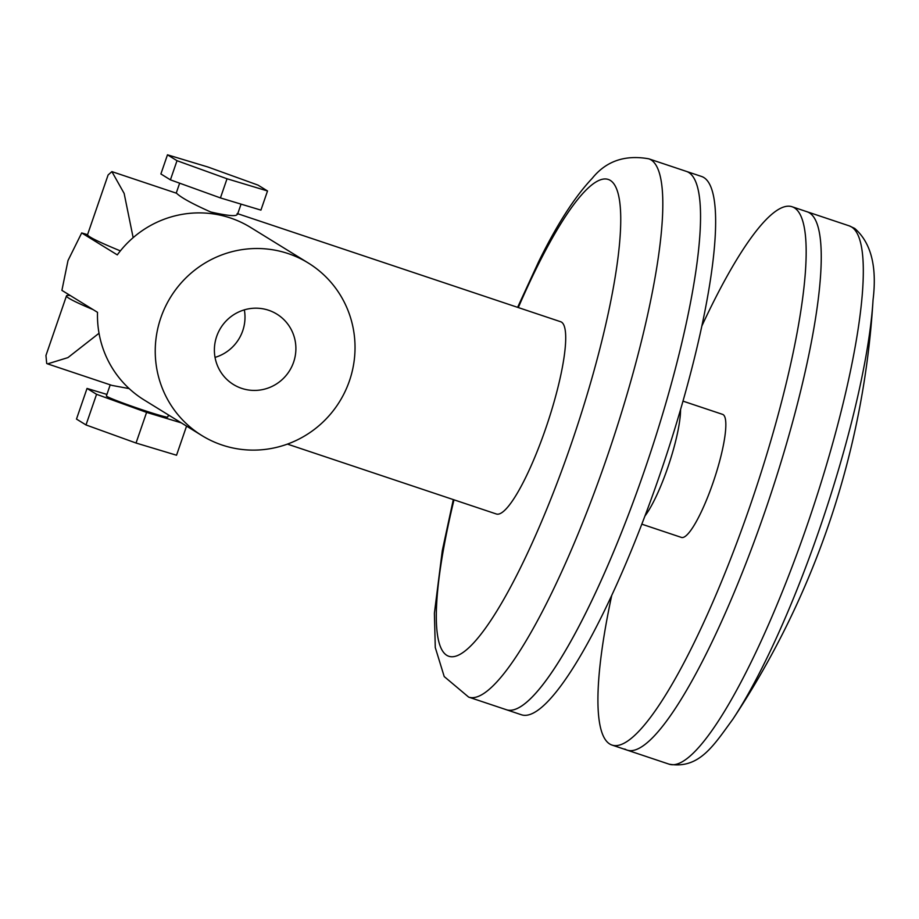 <?xml version="1.0" encoding="UTF-8"?>
<svg xmlns="http://www.w3.org/2000/svg" width="919" height="919" viewBox="0 0 919 919"><rect width="100%" height="100%" fill="white"/><g stroke="black" fill="none" stroke-linecap="round" stroke-linejoin="round"><path stroke-width="1.38" d="M216.666 336.446A41.355 40.528 121.7 0 0 233.437 384.51A41.355 40.528 121.7 0 0 293.609 362.178A41.355 40.528 121.7 0 0 276.837 314.103A41.355 40.528 121.7 0 0 216.666 336.446M215.035 357.388A41.355 40.528 121.7 0 0 242.719 330.806A41.355 40.528 121.7 0 0 244.339 309.852M201.939 435.595L144.168 399.983A101.366 99.332 -58.3 0 1 97.517 312.334L61.906 290.37L68.006 260.536L81.688 232.932L117.299 254.885A101.366 99.332 -58.3 0 1 250.554 227.407L308.324 263.029A101.366 99.332 -58.3 0 1 349.438 380.857A101.366 99.332 -58.3 0 1 201.939 435.595A101.366 99.332 -58.3 0 1 160.836 317.767A101.366 99.332 -58.3 0 1 308.324 263.029M81.688 232.932A174.346 7.754 -161 0 1 87.558 234.678M176.758 193.427C181.284 197.734 192.599 203.915 210.704 211.99C229.359 216.206 238.159 216.746 237.113 213.622M120.366 250.887A174.346 7.754 19 0 1 87.581 234.586L108.109 174.966L111.888 171.623L124.145 193.427L133.152 237.665M237.745 213.725L560.682 321.742A101.366 19.69 108.5 0 1 561.498 322.121A101.366 19.69 108.5 0 1 546.46 426.29A101.366 19.69 108.5 0 1 496.375 513.997L287.417 444.107M99.034 333.252L67.914 357.617L47.57 363.878L46.697 363.476L45.95 355.492L66.478 295.872A174.346 7.754 -161 0 1 70.292 295.539M129.188 388.611L111.934 385.406L47.57 363.878M93.129 309.623A174.346 7.754 -161 0 1 66.478 295.872M110.223 384.831L106.386 395.951A32.441 1.447 19 0 0 131.589 406.141A32.441 1.447 19 0 0 165.937 416.95A32.441 1.447 19 0 0 167.729 417.077L168.453 414.951M227.027 178.768L177.011 160.699L167.476 154.817L207.97 167.017L257.986 185.098L267.521 190.968L227.027 178.768L220.434 197.918L170.417 179.848L177.011 160.699M170.417 179.848L160.894 173.967L167.476 154.817M220.434 197.918L260.927 210.118L267.521 190.968M106.914 394.423L87.029 388.438L96.564 394.308L86.007 424.946L136.035 443.027L176.54 455.227L186.557 426.117M96.564 394.308L146.592 412.39L136.035 443.027M146.592 412.39L181.238 422.832M170.337 416.112L168.315 415.377M87.029 388.438L76.484 419.075L86.007 424.946M468.667 697.119A283.822 55.129 108.5 0 0 548.517 599.441A283.822 55.129 108.5 0 0 646.275 320.823A283.822 55.129 108.5 0 0 648.734 158.803L701.542 176.459A283.822 55.129 108.5 0 1 659.647 475.307A283.822 55.129 108.5 0 1 521.475 714.787L506.392 709.732A283.822 55.129 -71.5 0 0 586.242 612.054A283.822 55.129 -71.5 0 0 684 333.436A283.822 55.129 -71.5 0 0 686.459 171.416A283.822 55.129 108.5 0 1 644.564 470.252A283.822 55.129 108.5 0 1 506.392 709.732L468.667 697.119L444.21 676.556L435.273 647.516L434.4 613.226L442.303 550.607L453.308 499.591M873.05 299.904L873.05 299.904A272.794 52.992 108.5 0 1 732.742 719.382L732.742 719.382A851.453 851.453 0 0 0 873.05 299.904C877.151 266.544 871.04 242.719 854.727 228.44L849.213 225.856A283.822 55.129 108.5 0 1 851.499 226.936A283.822 55.129 108.5 0 1 809.409 518.615A283.822 55.129 108.5 0 1 669.147 764.183C699.416 769.352 713.787 745.148 732.742 719.382M701.829 326.073A283.822 55.129 108.5 0 1 792.063 206.741L807.158 211.795A283.822 55.129 108.5 0 1 809.432 212.863A283.822 55.129 108.5 0 1 767.342 504.542A283.822 55.129 108.5 0 1 627.091 750.111A283.822 55.129 108.5 0 1 624.817 749.042M792.063 206.741A283.822 55.129 108.5 0 1 750.18 505.588A283.822 55.129 108.5 0 1 612.008 745.068A283.822 55.129 108.5 0 1 611.721 595.455M849.213 225.856L807.158 211.795A283.822 55.129 108.5 0 1 765.263 510.631A283.822 55.129 108.5 0 1 627.091 750.111L669.147 764.183M680.565 409.518A64.87 12.602 108.5 0 1 667.78 467.553A64.87 12.602 108.5 0 1 644.943 516.018A64.87 12.602 108.5 0 0 667.78 467.553A64.87 12.602 108.5 0 0 680.565 409.518M682.989 401.132L722.61 414.377A64.87 12.602 108.5 0 1 713.041 482.693A64.87 12.602 108.5 0 1 681.461 537.431L641.83 524.175M453.997 499.821A251.381 48.822 -71.5 0 0 444.394 653.352A251.381 48.822 -71.5 0 0 519.511 569.746A251.381 48.822 -71.5 0 0 620.302 233.46A251.381 48.822 -71.5 0 0 537.546 265.993A251.381 48.822 -71.5 0 0 518.305 307.566M111.888 171.623L176.264 193.151M237.55 214.288L241.054 204.133M176.218 193.139L179.653 183.18M517.615 307.337L538.683 261.628C556.914 224.581 574.754 196.804 592.215 178.332C606.069 161.112 624.92 154.599 648.734 158.803M612.008 745.068L627.091 750.111"/></g></svg>
